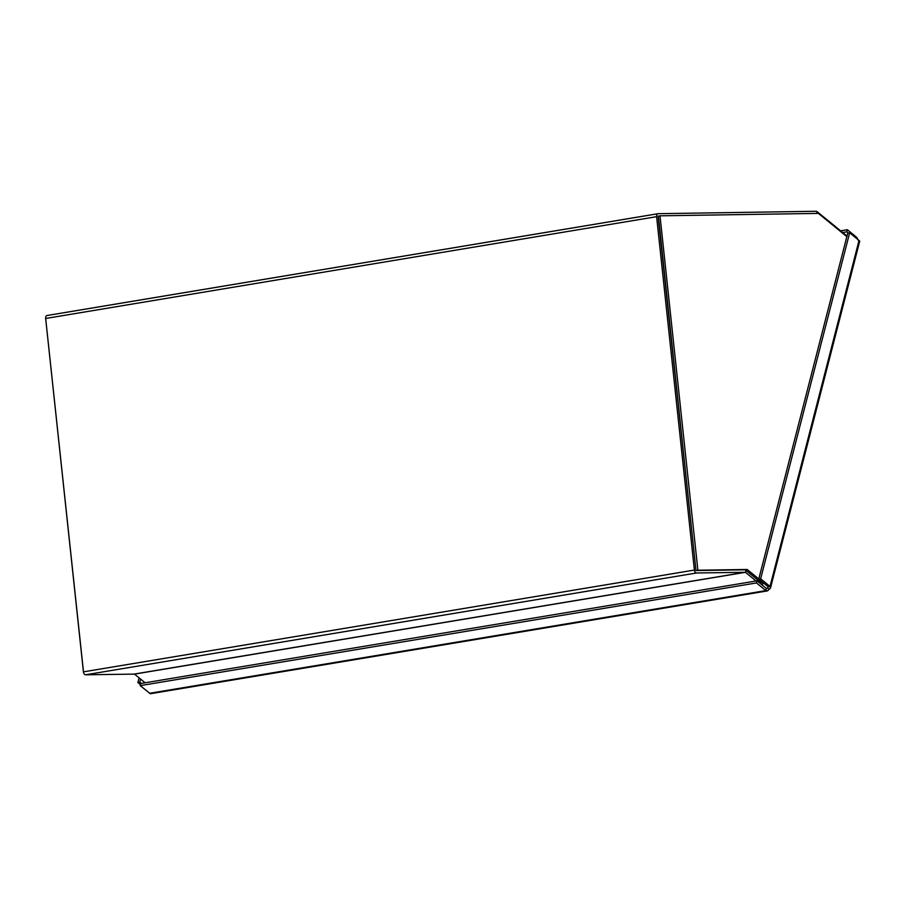 <?xml version="1.0" encoding="UTF-8"?>
<svg xmlns="http://www.w3.org/2000/svg" width="905" height="905" viewBox="0 0 905 905"><rect width="100%" height="100%" fill="white"/><g stroke="black" fill="none" stroke-linecap="round" stroke-linejoin="round"><path stroke-width="1.36" d="M847.001 236.058L817.125 211.657A2.975 1.855 80.5 0 0 816.152 211.272L658.173 213.693A2.975 1.855 80.5 0 0 657.992 213.704A2.975 1.855 80.5 0 0 656.611 216.668L694.384 570.06A2.975 1.855 80.5 0 0 696.567 572.978L745.449 572.299L134.494 674.112L85.602 674.791A2.975 1.855 -99.5 0 1 83.418 671.861L45.657 318.481A2.975 1.855 -99.5 0 1 47.037 315.517A2.975 1.855 -99.5 0 1 47.207 315.494L657.822 213.75M658.399 216.137L695.922 570.037M761.976 584.868A2.975 1.855 80.5 0 0 762.938 583.487L763.141 582.684M145.117 682.789L134.494 674.112M756.071 580.987L745.449 572.299L745.958 570.342M745.324 569.833A2.975 1.855 80.5 0 0 745.019 569.799L696.307 570.546M766.275 588.374L767.768 588.126L768.13 586.757L758.752 579.098L847.759 233.105L849.659 232.789L859.026 240.447L858.777 241.228L856.73 237.37L847.351 229.712L840.598 230.832M848.268 233.026L846.808 231.827L842.668 232.517M856.469 238.366L856.73 237.37M846.808 231.827L847.351 229.712M767.768 588.126L766.399 588.488L767.768 588.126L768.119 586.757L767.768 588.126L769.227 589.325L770.472 588.08L770.019 586.44L760.653 578.781L849.659 232.789M768.13 586.757L770.019 586.44L859.026 240.447M758.752 579.098L760.653 578.781M767.372 590.908L150.354 693.728L140.196 685.639L756.478 582.944L765.856 590.603L767.508 590.886L769.227 589.325M140.196 685.639L140.739 683.513L757.021 580.829L756.478 582.944M149.574 693.298L765.856 590.603L766.399 588.488L757.021 580.829M140.592 679.089L139.789 682.234L137.888 682.551L140.456 684.644M141.248 683.433L139.789 682.234M139.099 677.868L137.888 682.551M45.635 318.187L83.577 672.664M758.786 578.962L747.179 569.483L697.879 570.229L660.005 215.82L658.105 216.137L695.979 570.546L745.279 569.799L761.286 582.865L763.017 582.582M660.005 215.82L818.414 213.399L846.854 236.635M745.279 569.799L747.179 569.483M695.979 570.546L697.879 570.229M817.125 211.657L816.672 213.422M656.611 216.668L45.657 318.481M83.418 671.861L694.384 570.06M760.709 583.827L761.003 582.639M134.325 674.044L745.279 572.243M696.567 572.978L85.602 674.791M657.992 213.704L47.037 315.517M859.75 241.058L770.472 588.08"/></g></svg>
